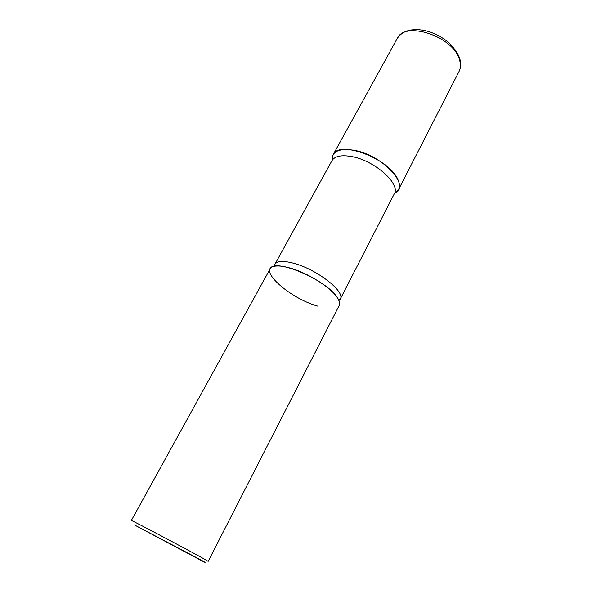 <?xml version="1.0" encoding="UTF-8"?>
<svg xmlns="http://www.w3.org/2000/svg" width="592" height="592" viewBox="0 0 592 592"><rect width="100%" height="100%" fill="white"/><g stroke="black" fill="none" stroke-linecap="round" stroke-linejoin="round"><path stroke-width="0.89" d="M397.905 179.591C389.743 158.789 338.757 139.653 333.096 154.749L332.208 160.262C331.764 151.36 339.024 148.022 353.972 150.25C382.994 155.089 411.729 186.968 394.487 193.377L398.557 189.558C399.911 186.865 399.696 183.542 397.905 179.591M337.203 297.502C326.451 279.668 273.593 257.446 270.13 268.901L131.328 520.509C129.012 518.747 185.636 548.621 202.938 558.3L208.155 561.357L339.135 305.59C340.126 303.615 339.482 300.914 337.203 297.502M200.118 559.529L134.391 524.934L202.775 561.29C206.615 563.214 205.727 562.629 200.118 559.529M317.734 306.145C288.075 297.813 254.945 267.066 276.309 266.037C279.89 265.786 284.471 266.444 290.036 268.021C308.425 273.03 332.793 288.785 338.054 298.864C339.912 299.73 340.652 299.804 340.274 299.086L338.913 300.603M397.158 38.621C402.205 30.902 411.233 28.172 424.227 30.421C431.324 31.998 438.013 34.921 444.296 39.198C450.164 43.231 457.335 51.267 459.806 58.697C461.168 63.44 460.909 67.71 459.015 71.506C460.694 68.176 460.865 64.306 459.525 59.888C453.761 36.526 404.795 20.283 397.158 38.621L333.096 154.749M293.884 263.314C316.986 269.36 345.684 291.893 340.274 299.086L394.265 193.85C400.902 184.06 374.706 160.55 351.766 156.577C341.384 154.741 334.776 156.118 331.934 160.713L274.888 264.313C277.1 260.88 283.435 260.547 293.884 263.314M274.392 266.296L274.888 264.313C274.081 264.409 274.555 264.979 276.309 266.037M459.015 71.506L398.557 189.558"/></g></svg>
